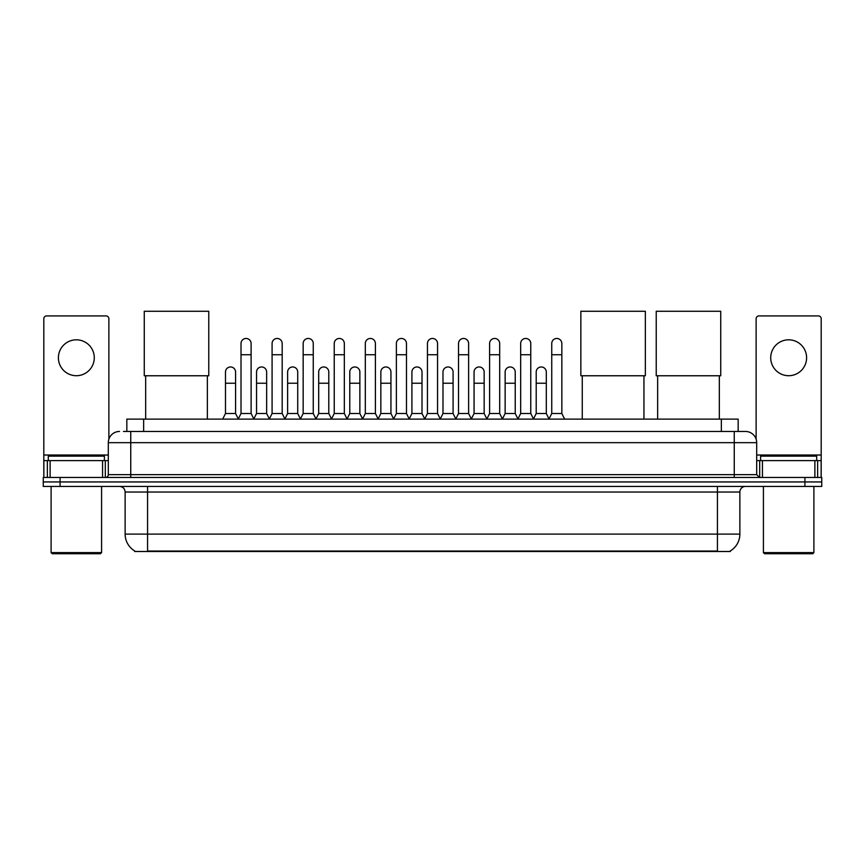 <?xml version="1.0" encoding="UTF-8"?>
<svg xmlns="http://www.w3.org/2000/svg" width="865" height="865" viewBox="0 0 865 865"><rect width="100%" height="100%" fill="white"/><g stroke="black" fill="none" stroke-linecap="round" stroke-linejoin="round"><path stroke-width="1.3" d="M126.831 431.462L126.831 419.125L738.169 419.125L738.169 431.462M730.33 550.94L730.33 551.492L134.67 551.492L134.67 550.94M134.843 551.037A19.636 19.636 0 0 1 125.133 534.105L147.569 534.105L147.569 551.037L717.431 551.037L717.431 534.105L739.867 534.105L739.867 492.034A5.612 5.612 0 0 1 745.468 486.433M125.133 534.105L125.133 492.034C124.809 488.628 122.938 486.757 119.532 486.433M730.157 551.037A19.636 19.636 0 0 0 739.867 534.105M60.074 477.458L821.75 477.458L821.75 481.946L43.25 481.946L43.25 486.433L60.074 486.433L60.074 481.946L43.25 481.946L43.25 477.458L60.074 477.458L60.074 481.946L821.75 481.946L821.75 486.433L60.074 486.433M123.717 431.462L745.468 431.462A11.213 11.213 0 0 1 756.691 442.675L756.691 474.647L759.492 477.458M123.457 431.462L130.745 431.462L130.745 442.675L108.309 442.675L108.309 474.647A2.8 2.8 0 0 1 105.508 477.458M119.532 431.462A11.213 11.213 0 0 0 108.309 442.675M756.691 442.675L734.255 442.675L734.255 431.462L745.468 431.462M76.347 339.815A17.949 17.949 0 0 0 58.398 357.764A17.949 17.949 0 0 0 76.347 375.713A17.949 17.949 0 0 0 94.285 357.764A17.949 17.949 0 0 0 76.347 339.815M102.567 477.458L102.567 460.623L50.116 460.623L50.116 477.458M108.871 439.182L108.871 318.731A2.8 2.8 0 0 0 106.071 315.92L46.613 315.92A2.8 2.8 0 0 0 43.812 318.731L43.812 460.623L50.116 460.623M102.567 460.623L108.309 460.623M43.812 477.458L43.812 460.623M100.459 553.73L52.224 553.73L51.1 552.616L101.583 552.616L100.459 553.73M51.1 486.433L51.1 552.616M101.583 486.433L101.583 552.616M104.384 460.623L104.384 456.136L48.299 456.136L48.299 460.623M145.666 375.767L145.666 419.125M207.362 375.767L207.362 419.125M144.26 311.27L208.768 311.27L208.768 375.767L144.26 375.767L144.26 311.27M582.253 375.767L582.253 419.125M643.949 375.767L643.949 419.125M580.848 311.27L645.355 311.27L645.355 375.767L580.848 375.767L580.848 311.27M657.638 375.767L657.638 419.125M719.334 375.767L719.334 419.125M656.232 311.27L720.74 311.27L720.74 375.767L656.232 375.767L656.232 311.27M238.21 419.125L241.011 413.513L251.11 413.513L253.921 419.125M251.11 413.513L251.11 343.513A5.049 5.049 0 0 0 246.06 338.464A5.049 5.049 0 0 1 246.384 338.475M241.011 413.513L241.011 354.736L251.11 354.736M241.011 354.736L241.011 343.513A5.049 5.049 0 0 1 246.06 338.464M269.285 419.125L272.086 413.513L282.185 413.513L284.985 419.125M282.185 413.513L282.185 343.513A5.049 5.049 0 0 0 277.135 338.464A5.049 5.049 0 0 1 277.449 338.475M272.086 413.513L272.086 354.736L282.185 354.736M272.086 354.736L272.086 343.513A5.049 5.049 0 0 1 277.135 338.464M300.36 419.125L303.161 413.513L313.26 413.513L316.06 419.125M313.26 413.513L313.26 343.513A5.049 5.049 0 0 0 308.21 338.464A5.049 5.049 0 0 1 308.524 338.475M303.161 413.513L303.161 354.736L313.26 354.736M303.161 354.736L303.161 343.513A5.049 5.049 0 0 1 308.21 338.464M331.425 419.125L334.236 413.513L344.335 413.513L347.135 419.125M344.335 413.513L344.335 343.513A5.049 5.049 0 0 0 339.285 338.464A5.049 5.049 0 0 1 339.599 338.475M334.236 413.513L334.236 354.736L344.335 354.736M334.236 354.736L334.236 343.513A5.049 5.049 0 0 1 339.285 338.464M362.5 419.125L365.311 413.513L375.399 413.513L378.21 419.125M375.399 413.513L375.399 343.513A5.049 5.049 0 0 0 370.35 338.464A5.049 5.049 0 0 1 370.674 338.475M365.311 413.513L365.311 354.736L375.399 354.736M365.311 354.736L365.311 343.513A5.049 5.049 0 0 1 370.35 338.464M393.575 419.125L396.375 413.513L406.474 413.513L409.275 419.125M406.474 413.513L406.474 343.513A5.049 5.049 0 0 0 401.425 338.464A5.049 5.049 0 0 1 401.749 338.475M396.375 413.513L396.375 354.736L406.474 354.736M396.375 354.736L396.375 343.513A5.049 5.049 0 0 1 401.425 338.464M424.65 419.125L427.451 413.513L437.549 413.513L440.35 419.125M437.549 413.513L437.549 343.513A5.049 5.049 0 0 0 432.5 338.464A5.049 5.049 0 0 1 432.814 338.475M427.451 413.513L427.451 354.736L437.549 354.736M427.451 354.736L427.451 343.513A5.049 5.049 0 0 1 432.5 338.464M455.725 419.125L458.526 413.513L468.625 413.513L471.425 419.125M468.625 413.513L468.625 343.513A5.049 5.049 0 0 0 463.575 338.464A5.049 5.049 0 0 1 463.889 338.475M458.526 413.513L458.526 354.736L468.625 354.736M458.526 354.736L458.526 343.513A5.049 5.049 0 0 1 463.575 338.464M486.79 419.125L489.601 413.513L499.689 413.513L502.5 419.125M499.689 413.513L499.689 343.513A5.049 5.049 0 0 0 494.65 338.464A5.049 5.049 0 0 1 494.964 338.475M489.601 413.513L489.601 354.736L499.689 354.736M489.601 354.736L489.601 343.513A5.049 5.049 0 0 1 494.65 338.464M517.865 419.125L520.665 413.513L530.764 413.513L533.575 419.125M530.764 413.513L530.764 343.513A5.049 5.049 0 0 0 525.715 338.464A5.049 5.049 0 0 1 526.039 338.475M520.665 413.513L520.665 354.736L530.764 354.736M520.665 354.736L520.665 343.513A5.049 5.049 0 0 1 525.715 338.464M548.94 419.125L551.74 413.513L561.839 413.513L564.64 419.125M561.839 413.513L561.839 343.513A5.049 5.049 0 0 0 556.79 338.464A5.049 5.049 0 0 1 557.103 338.475M551.74 413.513L551.74 354.736L561.839 354.736M551.74 354.736L551.74 343.513A5.049 5.049 0 0 1 556.79 338.464M222.673 419.125L225.484 413.513L235.572 413.513L238.297 418.952M235.572 413.513L235.572 372.004A5.049 5.049 0 0 0 230.847 366.976A5.049 5.049 0 0 1 235.572 372.004M225.484 413.513L225.484 383.227L235.572 383.227M225.484 383.227L225.484 372.004A5.049 5.049 0 0 1 230.847 366.976M253.834 418.952L256.548 413.513L266.647 413.513L269.372 418.952M266.647 413.513L266.647 372.004A5.049 5.049 0 0 0 261.922 366.976A5.049 5.049 0 0 1 266.647 372.004M256.548 413.513L256.548 383.227L266.647 383.227M256.548 383.227L256.548 372.004A5.049 5.049 0 0 1 261.922 366.976M284.909 418.952L287.623 413.513L297.722 413.513L300.436 418.952M297.722 413.513L297.722 372.004A5.049 5.049 0 0 0 292.986 366.976A5.049 5.049 0 0 1 297.722 372.004M287.623 413.513L287.623 383.227L297.722 383.227M287.623 383.227L287.623 372.004A5.049 5.049 0 0 1 292.986 366.976M315.974 418.952L318.698 413.513L328.797 413.513L331.511 418.952M328.797 413.513L328.797 372.004A5.049 5.049 0 0 0 324.061 366.976A5.049 5.049 0 0 1 328.797 372.004M318.698 413.513L318.698 383.227L328.797 383.227M318.698 383.227L318.698 372.004A5.049 5.049 0 0 1 324.061 366.976M347.049 418.952L349.774 413.513L359.862 413.513L362.586 418.952M359.862 413.513L359.862 372.004A5.049 5.049 0 0 0 355.137 366.976A5.049 5.049 0 0 1 359.862 372.004M349.774 413.513L349.774 383.227L359.862 383.227M349.774 383.227L349.774 372.004A5.049 5.049 0 0 1 355.137 366.976M378.124 418.952L380.838 413.513L390.937 413.513L393.661 418.952M390.937 413.513L390.937 372.004A5.049 5.049 0 0 0 386.212 366.976A5.049 5.049 0 0 1 390.937 372.004M380.838 413.513L380.838 383.227L390.937 383.227M380.838 383.227L380.838 372.004A5.049 5.049 0 0 1 386.212 366.976M409.199 418.952L411.913 413.513L422.012 413.513L424.737 418.952M422.012 413.513L422.012 372.004A5.049 5.049 0 0 0 417.276 366.976A5.049 5.049 0 0 1 422.012 372.004M411.913 413.513L411.913 383.227L422.012 383.227M411.913 383.227L411.913 372.004A5.049 5.049 0 0 1 417.276 366.976M440.263 418.952L442.988 413.513L453.087 413.513L455.801 418.952M453.087 413.513L453.087 372.004A5.049 5.049 0 0 0 448.351 366.976A5.049 5.049 0 0 1 453.087 372.004M442.988 413.513L442.988 383.227L453.087 383.227M442.988 383.227L442.988 372.004A5.049 5.049 0 0 1 448.351 366.976M471.339 418.952L474.063 413.513L484.162 413.513L486.876 418.952M484.162 413.513L484.162 372.004A5.049 5.049 0 0 0 479.426 366.976A5.049 5.049 0 0 1 484.162 372.004M474.063 413.513L474.063 383.227L484.162 383.227M474.063 383.227L474.063 372.004A5.049 5.049 0 0 1 479.426 366.976M502.414 418.952L505.138 413.513L515.226 413.513L517.951 418.952M515.226 413.513L515.226 372.004A5.049 5.049 0 0 0 510.501 366.976A5.049 5.049 0 0 1 515.226 372.004M505.138 413.513L505.138 383.227L515.226 383.227M505.138 383.227L505.138 372.004A5.049 5.049 0 0 1 510.501 366.976M533.489 418.952L536.203 413.513L546.302 413.513L549.026 418.952M546.302 413.513L546.302 372.004A5.049 5.049 0 0 0 541.577 366.976A5.049 5.049 0 0 1 546.302 372.004M536.203 413.513L536.203 383.227L546.302 383.227M536.203 383.227L536.203 372.004A5.049 5.049 0 0 1 541.577 366.976M788.653 339.815A17.949 17.949 0 0 0 770.715 357.764A17.949 17.949 0 0 0 788.653 375.713A17.949 17.949 0 0 0 806.602 357.764A17.949 17.949 0 0 0 788.653 339.815M814.884 477.458L814.884 460.623L762.433 460.623L762.433 477.458M814.884 460.623L821.188 460.623L821.188 318.731A2.8 2.8 0 0 0 818.387 315.92L758.929 315.92A2.8 2.8 0 0 0 756.129 318.731L756.129 439.182M756.691 460.623L762.433 460.623M821.188 460.623L821.188 477.458M812.776 553.73L764.541 553.73L763.417 552.616L813.9 552.616L812.776 553.73M763.417 486.433L763.417 552.616M813.9 486.433L813.9 552.616M816.701 460.623L816.701 456.136L760.616 456.136L760.616 460.623M715.182 551.492L715.182 550.94M149.818 551.492L149.818 550.94M143.655 431.462L143.655 419.125M721.345 431.462L721.345 419.125M717.431 486.433L717.431 492.034L125.133 492.034M739.867 492.034L717.431 492.034L717.431 534.105L147.569 534.105L147.569 486.433M804.926 486.433L804.926 477.458M130.745 477.458L130.745 474.647L756.691 474.647M108.309 474.647L130.745 474.647L130.745 442.675L734.255 442.675L734.255 477.458M108.309 455.022L43.812 455.022M105.325 460.623L105.325 477.458M43.856 460.623L43.856 477.458M47.359 477.458L47.359 460.623M821.188 455.022L756.691 455.022M821.145 477.458L821.145 460.623M817.641 460.623L817.641 477.458M759.675 477.458L759.675 460.623"/></g></svg>
